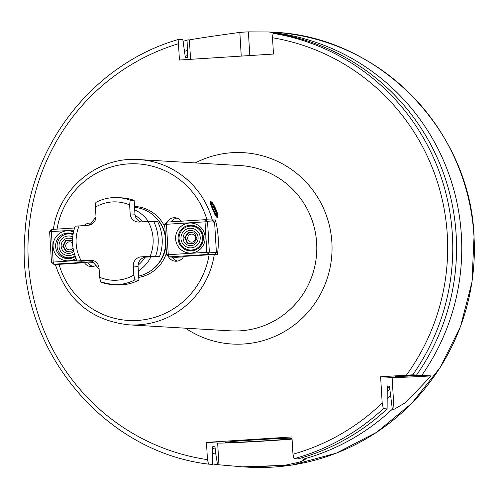 <?xml version="1.0" encoding="UTF-8"?>
<svg xmlns="http://www.w3.org/2000/svg" width="499" height="499" viewBox="0 0 499 499"><rect width="100%" height="100%" fill="white"/><g stroke="black" fill="none" stroke-linecap="round" stroke-linejoin="round"><path stroke-width="0.75" d="M92.926 262.599L88.379 262.936A8.714 8.564 -86.6 0 0 93.063 266.466M90.45 224.095A8.714 8.564 -86.6 0 0 88.616 225.236M214.595 222.136L216.404 252.569L209.362 252.151L207.553 221.718L214.595 222.136L212.331 220.096L205.289 219.679L207.553 221.718L205.02 221.83L205.289 219.679L166.728 222.13L166.46 224.282L164.72 224.438L166.529 254.877L168.263 254.715L168.793 256.91L207.353 254.465L206.823 252.263L205.02 221.83L166.46 224.282L168.263 254.715L209.362 252.151L207.353 254.465L217.377 254.739A82.778 81.368 -86.6 0 0 218.163 237.231A82.778 81.368 -86.6 0 0 215.312 219.953L212.381 220.14M172.492 257.135A8.714 8.564 -86.6 0 0 177.451 261.108M176.902 218.082A8.714 8.564 -86.6 0 0 171.238 221.843M73.921 230.158L51.378 231.592L53.187 262.025L53.711 264.227L57.304 264.439L55.377 264.632C67.284 300.585 91.797 320.657 128.935 324.843A82.778 81.368 93.4 0 0 214.258 254.552M92.303 261.744L53.711 264.227L51.447 262.187L76.971 260.515M51.647 229.44L51.378 231.592L49.638 231.748L51.647 229.44L74.538 227.987M57.304 264.439L84.456 262.705A8.714 8.564 -86.6 0 0 95.502 265.636M87.974 262.911L84.456 262.705M181.299 221.2A8.714 8.564 -86.6 0 0 167.015 222.111M168.381 256.542A8.714 8.564 -86.6 0 0 183.651 256.399L210.946 254.677M91.011 223.134A8.714 8.564 -86.6 0 0 84.088 225.554M138.647 276.115A34.855 34.263 -86.6 0 0 165.618 239.894A34.855 34.263 93.4 0 0 134.562 207.353M146.101 257.116A8.714 8.564 -86.6 0 0 138.067 266.36L133.27 266.073A8.714 8.564 93.4 0 1 141.304 256.835L155.632 256.024L159.636 256.261L146.101 257.116L141.304 256.835M150.118 256.274A39.209 38.542 -86.6 0 0 148.053 221.487L157.565 221.475A43.569 42.827 93.4 0 1 159.636 256.261M95.951 202.357A43.569 42.827 93.4 0 1 117.989 197.629C110.204 197.205 102.831 198.789 95.877 202.369L95.44 207.104L95.97 216.067A8.714 8.564 93.4 0 1 87.936 225.311L75.137 226.203C71.07 238.098 71.756 249.693 77.208 260.989L81.275 261.239L93.126 260.484M138.067 266.36L138.89 280.12A43.569 42.827 93.4 0 1 116.847 284.848L112.849 284.611A43.569 42.827 93.4 0 1 100.686 282.054L99.6 277.213L99.07 268.25A8.714 8.564 93.4 0 0 90.001 260.091L77.27 261.002M134.15 200.417L130.152 200.18A43.569 42.827 93.4 0 0 117.989 197.629L121.993 197.866A43.569 42.827 93.4 0 1 134.15 200.417L134.967 214.183A8.714 8.564 -86.6 0 0 140.918 221.943M292.969 454.215L294.03 458.7L297.834 458.924A217.838 214.121 -86.6 0 0 387.118 408.906L383.319 408.681L382.184 402.999A213.485 209.842 93.4 0 1 292.969 454.215L291.94 436.956L206.443 442.388L217.645 443.05A43.569 0.961 176.6 0 0 248.171 441.983A43.569 0.961 176.6 0 0 292.071 439.114M212.786 453.554A207.484 203.941 -86.6 0 0 215.805 454.04L214.975 446.792L212.78 446.661L212.337 464.357L208.532 464.132L207.472 459.648L206.443 442.388M187.593 57.622L185.366 57.497L182.802 39.54L179.004 39.315L178.467 43.725L179.434 60.03L273.483 54.054L272.516 37.749L273.053 33.339A217.838 214.121 93.4 0 1 412.76 374.824L416.559 375.048A217.838 214.121 -86.6 0 0 276.851 33.564L273.053 33.339M412.76 374.824L380.625 376.764L392.114 377.444A43.569 0.961 176.6 0 0 431.161 375.909L421.761 375.354A217.838 214.121 -86.6 0 0 461.375 235.353A217.838 214.121 93.4 0 0 282.054 33.87L268.811 31.967L248.39 31.861A217.838 214.121 -86.6 0 0 239.838 32.404C213.391 36.028 196.581 38.542 189.402 39.926L188.004 39.845L187.537 50.393A207.484 203.941 -86.6 0 0 184.599 51.322M382.184 402.999L380.625 376.764M268.811 31.967L273.084 32.217A217.838 214.121 93.4 0 1 473.975 236.102A217.838 214.121 93.4 0 1 247.373 467.139L242.57 466.858L284.773 465.324L299.787 462.049L305.182 459.598L303.03 459.23L302.75 457.508M242.57 466.858L217.533 464.663L215.805 454.04M292.015 438.134A34.855 0.767 176.6 0 0 253.991 439.956A34.855 0.767 176.6 0 0 225.598 442.401A34.855 0.767 176.6 0 0 266.797 440.711A34.855 0.767 176.6 0 0 292.052 438.777M208.532 464.132L208.52 464.132C100.224 451.302 14.727 343.805 24.95 233.426C29.959 144.467 94.448 63.148 178.954 39.321L179.004 39.315M431.161 375.909L405.874 402.444L394.01 409.317L392.32 409.217L389.451 386.051L387.193 385.945M303.03 459.23A217.838 214.121 -86.6 0 0 392.32 409.217M212.356 463.864A217.838 214.121 -86.6 0 0 217.533 464.663M183.102 41.367A217.838 214.121 93.4 0 1 188.004 39.845M387.349 398.664A207.484 203.941 -86.6 0 0 390.418 395.613M407.677 375.71A207.484 203.941 -86.6 0 1 407.352 376.134L421.761 375.354M282.022 34.475L282.054 33.87M187.537 50.393L187.568 57.622M407.352 376.134L395.37 376.577L416.559 375.048M387.143 386.033A200.417 196.993 -86.6 0 0 387.249 385.92L387.118 408.906M138.89 280.12L134.886 279.883L133.801 275.043L133.27 266.073M130.152 200.18L129.634 204.933L130.17 213.896A8.714 8.564 93.4 0 0 139.233 222.049L148.053 221.487M134.886 279.883A43.569 42.827 93.4 0 1 112.849 284.611L100.686 282.054M215.312 219.953L208.881 219.891M217.882 216.435A8.059 1.322 -113.9 0 1 217.614 216.647A8.059 1.322 -113.9 0 1 212.979 209.175A8.059 1.322 -113.9 0 1 211.308 201.87A8.059 1.322 -113.9 0 1 211.439 201.902A8.059 1.322 -113.9 0 1 215.668 208.725A8.059 1.322 -113.9 0 1 217.882 216.435L217.57 217.277A8.714 1.428 -113.9 0 1 217.402 217.483A8.714 1.428 -113.9 0 1 217.283 217.508L215.063 214.95L210.366 203.954L210.241 201.633M216.404 252.569L214.657 254.577M183.42 256.848L175.835 257.328L168.793 256.91L166.529 254.877M49.638 231.748L51.447 262.187M75.985 258.345A15.032 14.777 93.4 0 1 53.094 246.756A15.032 14.777 93.4 0 1 73.503 231.923M75.262 256.517A12.855 12.631 93.4 0 1 55.632 246.643A12.855 12.631 93.4 0 1 73.11 233.975M70.116 233.133A12.855 12.631 -86.6 0 0 64.309 234.773M68.606 258.688A12.855 12.631 93.4 0 1 62.213 255.713M75.068 255.987A11.982 11.776 93.4 0 1 57.111 246.562A11.982 11.776 93.4 0 1 73.016 234.592M74.326 253.698A9.805 9.637 93.4 0 1 59.019 246.412A9.805 9.637 93.4 0 1 72.729 236.913M73.709 251.396A7.622 7.491 93.4 0 1 61.152 246.275A7.622 7.491 93.4 0 1 72.561 239.295M72.517 241.373L71.644 240.181L65.475 240.574L62.712 246.207L66.118 251.446L72.293 251.053L73.272 249.325M72.561 243.1A4.023 3.955 -86.6 0 0 65.731 246.113A4.023 3.955 -86.6 0 0 73.041 247.972M72.199 240.212L66.03 240.605L63.267 246.238L66.673 251.477M62.712 246.207L63.267 246.238M65.475 240.574L66.03 240.605M175.611 238.971A15.032 14.777 93.4 0 1 189.47 223.034A15.032 14.777 93.4 0 1 205.108 237.1A15.032 14.777 93.4 0 1 191.254 253.037A15.032 14.777 93.4 0 1 175.611 238.971M164.72 224.438L166.728 222.13M178.149 238.859A12.855 12.631 93.4 0 1 191.516 225.23A12.855 12.631 93.4 0 1 203.374 237.256A12.855 12.631 93.4 0 1 190 250.891A12.855 12.631 93.4 0 1 178.149 238.859M186.445 249.188A12.855 12.631 -86.6 0 0 191.123 250.903M187.786 226.496A12.855 12.631 93.4 0 1 192.639 225.348M195.521 249.045A11.982 11.776 93.4 0 1 179.235 240.169A11.982 11.776 93.4 0 1 191.541 226.103A11.982 11.776 93.4 0 1 195.521 249.045M186.763 229.066A9.805 9.637 93.4 0 1 199.438 234.131A9.805 9.637 93.4 0 1 194.435 247.036A9.805 9.637 93.4 0 1 181.761 241.971A9.805 9.637 93.4 0 1 186.763 229.066M187.618 231.062A7.622 7.491 93.4 0 1 197.479 235.004A7.622 7.491 93.4 0 1 193.587 245.04A7.622 7.491 93.4 0 1 183.726 241.098A7.622 7.491 93.4 0 1 187.618 231.062M193.306 243.83L196.986 238.772L194.529 233.008L188.385 232.303L184.705 237.362L187.162 243.125L193.306 243.83M193.213 241.803A4.023 3.955 -86.6 0 0 195.271 236.501A4.023 3.955 -86.6 0 0 190.063 234.424A4.023 3.955 -86.6 0 0 188.011 239.72A4.023 3.955 -86.6 0 0 193.213 241.803M188.94 232.334L185.26 237.393L187.718 243.156L193.862 243.861M187.162 243.125L187.718 243.156M184.705 237.362L185.26 237.393M210.366 203.954A8.714 1.428 -113.9 0 1 210.341 201.552A8.714 1.428 -113.9 0 1 210.459 201.534A8.714 1.428 -113.9 0 1 210.603 201.571A8.714 1.428 -113.9 0 1 210.771 201.658M217.283 217.508A8.714 1.428 -113.9 0 1 215.063 214.95M128.935 324.843L230.544 330.849A82.778 81.368 -86.6 0 0 316.653 243.057A82.778 81.368 93.4 0 0 240.312 165.581L138.71 159.574A82.778 81.368 93.4 0 1 212.194 219.772M209.081 254.783A78.424 77.083 93.4 0 1 137.668 320.427A78.424 77.083 93.4 0 1 59.032 264.32M57.036 229.097A78.424 77.083 93.4 0 1 128.474 163.89A78.424 77.083 93.4 0 1 206.948 219.778M134.512 206.467A35.728 35.117 93.4 0 1 164.876 227.051M138.728 277.4A35.728 35.117 -86.6 0 0 166.423 253.118M156.131 217.87A33.982 33.402 93.4 0 1 165.337 234.823M153.106 269.005A33.982 33.402 -86.6 0 0 165.955 245.271M134.711 209.792A34.855 34.263 93.4 0 1 148.365 221.469M135.117 215.343A30.495 29.977 93.4 0 1 142.496 221.843M178.467 43.725A213.485 209.842 -86.6 0 0 28.499 263.89A213.485 209.842 -86.6 0 0 207.472 459.648M406.417 375.129A213.485 209.842 -86.6 0 0 272.516 37.749M185.528 328.186A95.852 94.217 -86.6 0 0 284.754 331.367A95.852 94.217 -86.6 0 0 331.879 242.383A95.852 94.217 -86.6 0 0 195.302 162.917M218.936 464.744L217.645 443.05M387.212 391.964A202.594 199.138 -86.6 0 0 390.025 389.045M215.512 449.044A202.594 199.138 93.4 0 1 212.493 448.539M184.948 56.343A202.594 199.138 93.4 0 1 187.83 55.408M401.202 376.159A202.594 199.138 93.4 0 1 400.89 376.545M387.012 388.634A200.417 196.993 -86.6 0 0 389.451 386.051M397.572 376.708A200.417 196.993 -86.6 0 0 397.846 376.371M383.319 408.681A217.838 214.121 93.4 0 1 294.03 458.7M392.114 377.444L394.01 409.317M190.556 59.319L189.402 39.926M241.248 56.1L239.838 32.404M248.39 31.861L249.799 55.557M150.923 256.81A34.855 34.263 93.4 0 1 138.342 270.945M144.96 257.272A30.495 29.977 93.4 0 1 138.08 265.187M153.567 221.238A43.569 42.827 93.4 0 1 155.632 256.024M92.059 260.216L90.001 260.091M99.6 277.213A39.209 38.542 -86.6 0 0 133.801 275.043M79.123 225.866A39.209 38.542 -86.6 0 0 81.187 260.653M129.634 204.933A39.209 38.542 -86.6 0 0 95.44 207.104M134.967 214.183L130.17 213.896M71.507 233.969A11.982 11.776 93.4 0 1 73.079 234.168L69.573 233.85M73.216 257.646A11.982 11.776 93.4 0 1 70.091 257.889L68.163 257.771M197.61 227.251L193.469 226.215A11.982 11.776 93.4 0 1 197.629 227.257M192.053 250.136L196.294 249.606A11.982 11.776 93.4 0 1 192.053 250.136L190.125 250.024M217.277 215.849A7.192 1.179 -113.9 0 1 213.142 209.181A7.192 1.179 -113.9 0 1 211.651 202.669A7.192 1.179 -113.9 0 1 215.78 209.337A7.192 1.179 -113.9 0 1 217.277 215.849M211.42 203.555A6.537 1.073 -113.9 0 1 214.851 209.087A6.537 1.073 -113.9 0 1 216.647 215.343M95.983 216.759L89.995 224.918M273.084 32.217C378.186 36.153 469.946 129.285 474.05 236.114L472.004 282.029L460.527 326.502L440.137 367.557L411.737 403.367L376.589 432.334L336.257 453.173L292.533 464.949L247.373 467.139M91.517 260.584L99.108 268.93M138.71 159.574C98.004 156.237 58.576 188.716 53.312 229.846M73.21 257.652L70.091 257.889M193.469 226.215L191.541 226.103M211.439 201.902L210.603 201.571M216.722 215.456L216.816 215.474C217.851 218.905 210.06 203.374 211.433 203.343L211.22 203.548M215.013 212.986A6.537 6.537 0 0 0 212.069 206.349"/></g></svg>
